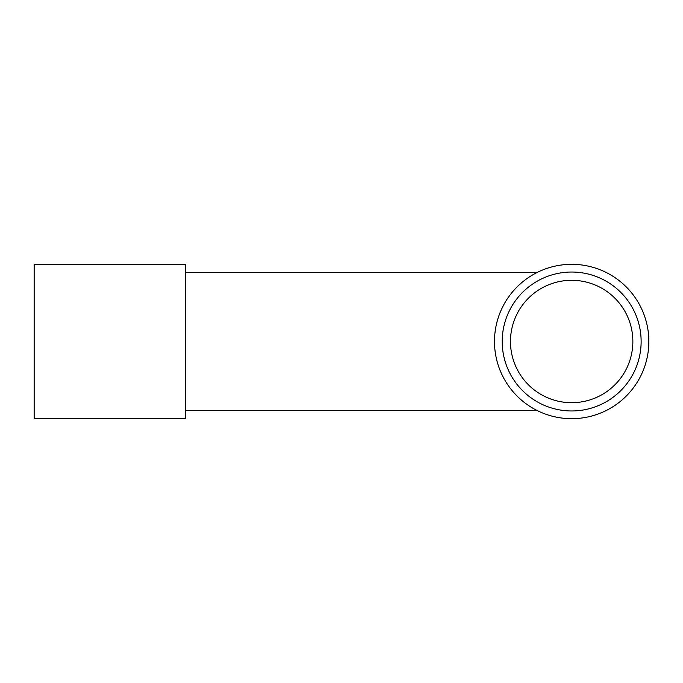 <?xml version="1.0" encoding="UTF-8"?>
<svg xmlns="http://www.w3.org/2000/svg" width="683" height="683" viewBox="0 0 683 683"><rect width="100%" height="100%" fill="white"/><g stroke="black" fill="none" stroke-linecap="round" stroke-linejoin="round"><path stroke-width="1.02" d="M510.474 341.5A61.197 61.197 0 0 0 571.671 402.697A61.197 61.197 0 0 0 632.859 341.5A61.197 61.197 0 0 0 571.671 280.303A61.197 61.197 0 0 0 510.474 341.5M502.201 341.5A69.461 69.461 0 0 0 571.671 410.961A69.461 69.461 0 0 0 641.132 341.5A69.461 69.461 0 0 0 571.671 272.039A69.461 69.461 0 0 0 502.201 341.5M34.15 264.321L34.15 418.679L185.759 418.679L185.759 264.321L34.15 264.321M648.85 341.5A77.179 77.179 0 0 0 571.671 264.321A77.179 77.179 0 0 0 494.483 341.5A77.179 77.179 0 0 0 571.671 418.679A77.179 77.179 0 0 0 648.85 341.5M185.759 410.415L536.906 410.415M185.759 272.585L536.906 272.585"/></g></svg>
